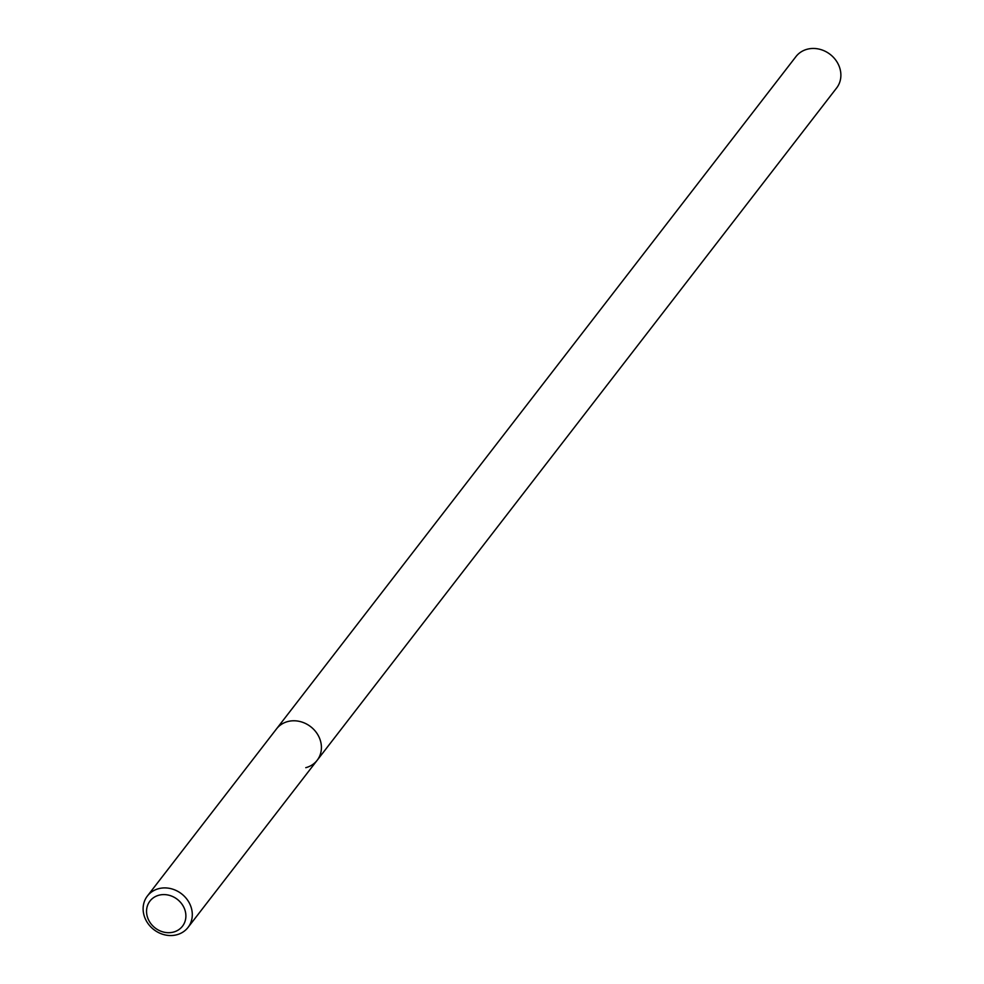 <?xml version="1.0" encoding="UTF-8"?>
<svg xmlns="http://www.w3.org/2000/svg" width="984" height="984" viewBox="0 0 984 984"><rect width="100%" height="100%" fill="white"/><g stroke="black" fill="none" stroke-linecap="round" stroke-linejoin="round"><path stroke-width="1.48" d="M188.03 927.432A25.682 22.632 37.7 0 1 176.653 934.8A25.682 22.632 37.7 0 1 148.473 924.185A25.682 22.632 37.7 0 1 147.379 896.018A25.682 22.632 37.7 0 1 158.756 888.65A25.682 22.632 37.7 0 1 186.935 899.253A25.682 22.632 37.7 0 1 188.03 927.432L836.621 87.982A25.682 22.632 -142.3 0 0 835.527 59.815A25.682 22.632 -142.3 0 0 807.347 49.2A25.682 22.632 -142.3 0 0 795.97 56.568L276.504 728.898A25.682 22.632 37.7 0 1 287.882 721.518A25.682 22.632 37.7 0 1 316.061 732.133A25.682 22.632 37.7 0 1 317.156 760.3A25.682 22.632 37.7 0 1 305.778 767.68M317.156 760.3A25.682 22.632 -142.3 0 0 316.061 732.133A25.682 22.632 -142.3 0 0 287.882 721.518A25.682 22.632 -142.3 0 0 276.504 728.898L147.379 896.018M173.381 932.106A20.553 18.106 37.7 0 1 147.895 918.367A20.553 18.106 37.7 0 1 159.051 895.182A20.553 18.106 37.7 0 1 184.537 908.921A20.553 18.106 37.7 0 1 173.381 932.106"/></g></svg>
